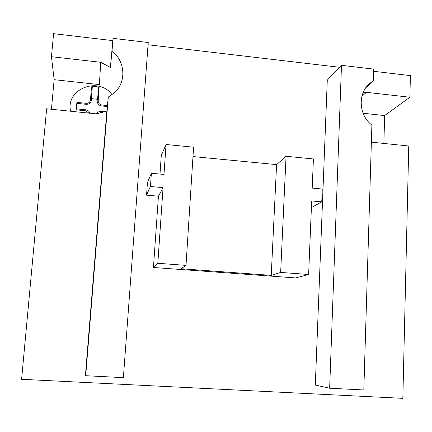 <?xml version="1.0" encoding="UTF-8"?>
<svg xmlns="http://www.w3.org/2000/svg" width="432" height="432" viewBox="0 0 432 432"><rect width="100%" height="100%" fill="white"/><g stroke="black" fill="none" stroke-linecap="round" stroke-linejoin="round"><path stroke-width="0.65" d="M192.985 156.568L276.583 164.614L271.242 275.373L181.04 268.731L179.998 269.433L269.271 275.994L271.242 275.373M280.654 272.419L286.054 156.276L313.411 158.96L312.206 188.098L322.277 189.027L321.77 201.841L311.672 200.939L308.632 274.498L280.654 272.419L269.271 275.994L295.699 277.938L308.632 274.498M276.583 164.614L286.054 156.276M311.396 207.614L321.77 201.841M163.982 174.436L166.055 144.493L193.59 147.199L186.014 265.383L157.82 263.282L163.064 187.634L150.428 186.505L151.378 173.275L163.982 174.436M159.991 174.069L161.293 155.498L166.055 144.493M151.378 173.275L147.436 182.682L146.534 195.156L158.441 196.204L153.446 267.484L179.998 269.433L186.014 265.383M153.446 267.484L157.82 263.282M158.441 196.204L163.064 187.634M146.534 195.156L150.428 186.505M362.934 92.918L366.444 92.329L409.892 97.243L384.653 115.587L363.134 113.254M366.444 92.329L361.832 96.277M85.709 375.71L123.379 377.638L148.23 42.509L113.033 38.356L112.007 51.052C125.431 61.328 126.619 82.231 114.199 92.956L108.281 97.054L85.709 375.71L85.601 373.167L106.861 110.867L96.466 113.891L46.64 108.772L21.6 379.296L402.845 398.342L408.753 146.005L371.369 142.16M384.653 115.587L383.87 143.446M373.529 71.28L410.4 75.616L409.892 97.243M99.365 84.596L54.146 79.682L51.457 56.716L100.748 62.289L99.365 84.596M51.435 109.264L54.146 79.682M51.457 56.716L53.59 33.658L112.811 40.624M148.063 44.766L339.606 67.295M100.748 62.289L110.387 67.403L113.033 38.356M315.301 385.063L327.283 80.158L341.491 65.324L329.648 388.222L315.301 385.063M112.007 51.052L110.387 67.403M329.648 388.222L363.814 389.972L371.893 125.102C357.032 113.762 357.923 88.987 373.226 81.227L373.599 69.115L341.491 65.324M373.226 81.227L365.947 87.593M108.281 97.054L106.861 110.867M88.879 113.114L85.606 110.786L76.243 109.82L76.891 102.362L86.238 103.34C88.614 103.367 90.018 102.271 90.439 100.04L91.373 88.976L91.757 86.719L92.356 86.265L91.314 98.642L97.567 99.301L98.593 86.94L99.106 87.512L98.188 100.861C98.237 103.129 99.425 104.501 101.758 104.965L107.406 105.559M97.297 99.268L97.173 100.753C97.238 103.615 98.739 105.349 101.677 105.943L107.309 106.531M76.804 103.345L86.152 104.317C89.154 104.344 90.92 102.951 91.46 100.148L91.584 98.663M102.854 112.568L101.142 112.39L97.751 113.751M104.9 111.791L101.223 111.413C99.085 111.294 97.492 112.12 96.439 113.891M90.002 113.227C89.262 111.272 87.826 110.128 85.687 109.804L76.324 108.837M112.045 94.716C98.739 76 65.426 88.933 70.578 111.235M98.593 86.94L92.356 86.265"/></g></svg>
